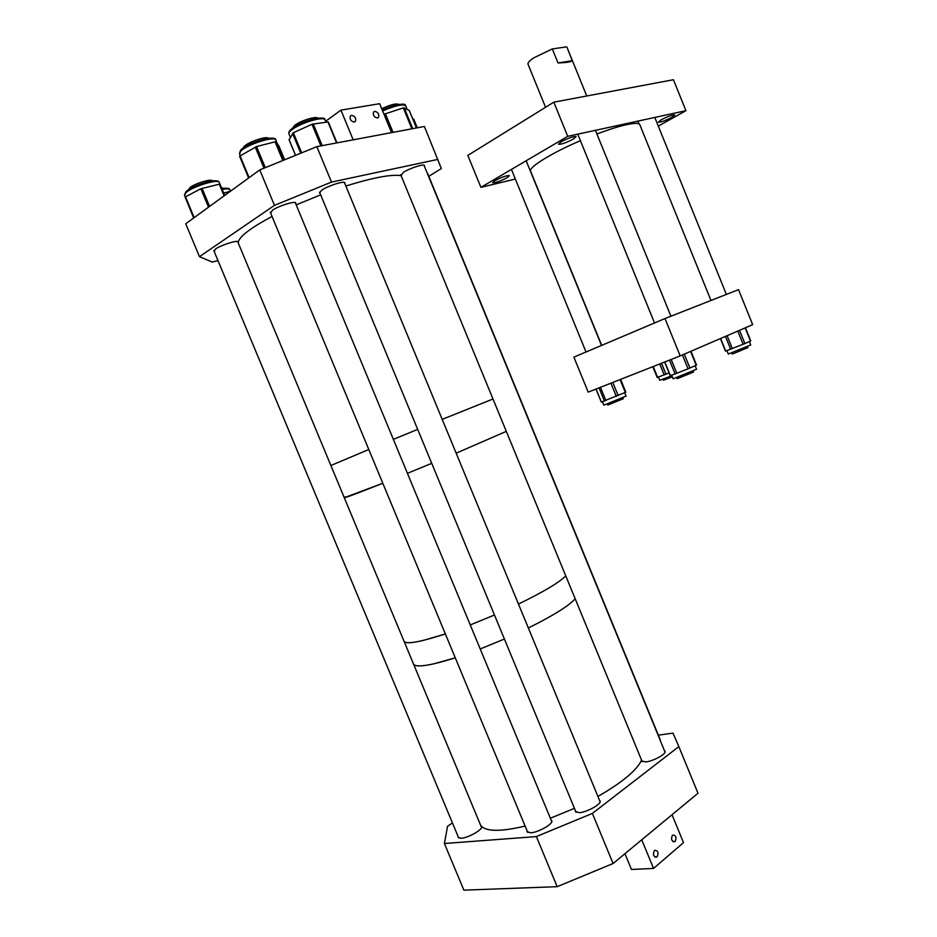 <?xml version="1.0" encoding="UTF-8"?>
<svg xmlns="http://www.w3.org/2000/svg" width="937" height="937" viewBox="0 0 937 937"><rect width="100%" height="100%" fill="white"/><g stroke="black" fill="none" stroke-linecap="round" stroke-linejoin="round"><path stroke-width="1.41" d="M752.669 324.659L680.18 355.908L588.202 392.135L573.889 357.138L665.001 318.545L738.52 289.638L752.669 324.659M680.18 355.908L665.001 318.545M494.9 180.642C501.892 177.046 506.73 175.383 509.4 175.652L507.058 177.749C500.1 181.309 495.286 182.961 492.604 182.703L494.9 180.642M661.381 119.702C668.14 116.27 672.59 114.689 674.722 114.982L671.665 117.441C664.93 120.861 660.503 122.419 658.371 122.138L661.381 119.702M561.193 141.768C568.513 137.973 573.491 136.252 576.114 136.626L573.315 139.098C566.03 142.869 561.087 144.579 558.464 144.204L561.193 141.768M553.814 102.18L467.832 155.401L480.915 187.353L567.717 136.345L685.931 110.683L673.434 79.727L553.814 102.18L567.717 136.345M685.931 110.683L658.301 126.108M515.362 179.049L480.915 187.353M413.721 119.163L412.748 118.964M409.2 110.39L403.297 107.872L383.994 114.279M545.568 107.286L528.046 64.255C527.508 62.92 529.405 60.788 533.739 57.86L552.315 48.935L558.019 62.943C566.58 62.638 571.336 61.889 572.284 60.706L567.002 47.342M566.662 46.85L552.315 48.935M572.284 60.706L558.019 62.943M330.878 465.513L368.791 449.502L330.878 465.513M345.507 496.844L344.242 497.617M344.289 497.723L382.8 483.246C356.447 493.729 343.61 498.496 344.301 497.57M393.364 439.359L417.691 429.38L393.364 439.359M442.205 419.378L492.979 398.998L442.205 419.378M407.431 473.314L431.734 463.346L407.431 473.314M456.167 453.18L506.296 431.36L456.167 453.18M404.175 641.587C405.768 643.461 412.245 643.051 423.618 640.334L445.356 633.939C418.382 642.641 404.538 644.867 403.847 640.627L403.859 640.838M413.662 664.403C415.384 666.57 421.966 666.406 433.421 663.923L455.265 657.833C430.704 665.528 416.836 667.718 413.662 664.403M470.257 624.932L494.467 615L470.257 624.932M518.466 604.072C543.753 591.751 559.506 582.345 565.737 575.845C559.506 582.345 543.753 591.751 518.466 604.072M480.212 648.966L504.411 639.046L480.212 648.966M528.351 627.989C553.521 615.445 569.122 605.7 575.166 598.755C569.122 605.7 553.521 615.445 528.351 627.989M575.423 810.728L575.377 811.501L579.347 812.684C586.984 812.227 601.495 804.087 600.184 801.053L599.457 800.21M527.098 830.861L527.039 831.634L530.682 832.817C538.143 832.478 553.135 824.01 551.846 820.906L551.12 820.062M641.611 760.235L641.552 760.961L645.769 761.933C653.183 761.219 666.336 754.039 665.106 751.404L664.462 750.689M660.21 740.359L659.8 738.684M458.134 836.589L458.064 837.28L461.098 838.287C467.914 837.994 482.778 829.655 481.618 826.809L480.95 826.047M557.164 886.683L536.386 836.577L444.407 843.511L463.874 890.15L557.164 886.683L613.091 863.516L697.995 793.252L678.845 746.59L592.383 813.41L613.091 863.516M536.386 836.577L592.383 813.41M658.348 735.158L673 733.121L678.845 746.59M444.407 843.511L447.546 826.317L452.43 822.897M424.367 166.154L424.438 165.462C423.829 163.624 409.434 168.344 403.285 172.42L401.071 175.594M427.858 173.989L427.19 173.04M344.816 183.511L344.875 182.738C344.078 180.677 328.032 185.795 321.871 190.106L319.505 192.952L320.009 193.256M295.694 203.645L295.741 202.86C294.886 200.787 278.277 206.046 272.316 210.31L270.723 213.249M238.057 242.496L238.115 241.781C237.307 239.907 220.874 245.143 215.451 249.031L214.186 251.491M428.818 176.343L441.339 168.555L424.391 126.472L316.847 146.652L331.499 182.094L437.907 159.395M217.993 260.627L212.195 262.055L199.476 256.668L274.471 205.355L259.76 169.913L316.847 146.652M274.471 205.355L331.499 182.094M199.476 256.668L185.737 223.756L259.76 169.913M278.851 145.797L275.876 141.803L275.08 141.827L256.539 146.57L239.591 156.221L248.633 178.007L239.591 156.221M224.693 195.423L219.984 184.202L219.281 184.202L200.846 188.759L185.104 197.039L193.666 217.981M219.984 184.202L219.164 182.282C217.712 178.709 191.898 186.779 185.877 192.741L184.612 195.493L185.221 196.957M336.898 142.892L327.938 121.951L311.974 124.27L293.34 132.749L289.123 139.765M229.413 191.98L223.638 192.893M377.412 117.957C374.109 117.254 372.821 115.286 373.558 112.065L374.706 111.362C378.009 112.077 379.286 114.045 378.548 117.254L377.412 117.957M354.28 122.021C350.906 121.33 349.583 119.339 350.321 116.071L351.527 115.321C354.9 116.024 356.224 118.015 355.474 121.271L354.28 122.021M325.584 121.306L340.939 110.133L379.649 103.702L391.549 132.632L353.179 139.836L340.939 110.133M654.424 850.445L654.553 850.339C658.032 850.456 658.875 852.635 657.083 856.898L656.942 857.004C653.464 856.875 652.62 854.685 654.424 850.445M672.485 835.16L672.614 835.066C675.999 835.207 676.83 837.362 675.108 841.52L674.968 841.625C671.583 841.473 670.751 839.318 672.485 835.16M653.546 868.423L641.751 839.798L672.04 814.733L683.506 842.632L653.546 868.423L631.456 869.466L624.944 853.701M480.552 825.087C485.097 831.705 499.948 832.033 525.107 826.071M550.359 818.235L574.451 808.35M597.911 796.462C622.32 782.383 636.867 770.273 641.564 760.141M238.314 243.14L238.525 241.172C240.774 235.433 251.948 227.187 272.046 216.459M296.197 204.875L320.665 194.837M345.847 186.03C373.055 177.585 391.467 174.13 401.095 175.652M596.916 133.991C613.079 127.936 625.19 124.445 633.248 123.52C637.008 123.145 639.175 123.497 639.76 124.586L639.854 124.808M601.683 345.366L530.693 171.412C527.578 167.922 550.628 153.41 580.413 140.667M676.737 377.611L677.193 378.712L693.579 372.048M731.762 352.898L732.195 353.963L733.8 353.472L747.878 347.604L747.445 346.526M607.715 405.077L623.269 398.74L622.824 397.663M663.033 379.192L663.455 380.223L672.333 376.838M221.472 187.705L223.182 188.22M188.431 189.778L190.094 187.482C195.236 183.324 211.399 178.534 212.394 180.853L212.453 180.946M381.722 108.751C390.565 104.604 396.328 103.164 399.021 104.452L399.033 104.475M292.976 127.819L294.183 125.898C298.692 121.341 316.413 115.602 317.819 118.203M243.585 147.823L243.597 147.601C243.62 143.736 266.904 135.174 268.626 138.371M601.355 402.055L625.752 392.216M626.068 396.07L603.861 405.147L602.456 401.739M664.638 362.022L670.201 375.725L688.063 368.85L696.554 365.055L690.956 351.258M696.554 369.26L673.129 378.794L671.688 375.233M720.401 338.562L725.496 351.141L744.868 343.586L750.76 340.904L745.454 327.763M749.354 341.56L750.736 344.957L728.307 354.034L726.936 350.649M671.864 375.678L659.765 380.293L658.453 377.084M657.329 377.47L669.077 372.949M417.199 127.819L413.604 119.069M405.78 106.033L405.662 105.764C402.769 103.972 395.508 105.53 383.889 110.437L382.659 111.011M409.2 110.32L416.438 127.959L409.164 110.297M412.725 128.662L404.152 107.755M411.893 128.814L403.297 107.872M393.036 132.351L385.33 113.623M391.771 132.585L384.193 114.15M383.748 109.406C394.348 104.921 401.095 103.445 403.964 104.991M275.935 140.327L275.771 139.906C274.143 135.736 245.857 144.954 240.504 151.443L239.638 154.078L240.282 155.624M284.649 159.77L278.839 145.762L284.649 159.77M282.822 160.52L275.08 141.827M283.501 160.239L275.876 141.803M265.288 167.664L256.539 146.57M264.023 168.168L255.274 147.074M249.113 177.655L240.024 155.765M241.196 149.885C246.091 143.923 271.917 135.42 273.92 139.051M186.498 191.289C192.097 185.737 216.072 178.241 217.489 181.555M219.34 182.68L219.164 182.282C217.981 177.421 192.272 185.385 185.913 191.722L184.448 195.165M224.119 195.833L219.281 184.202M209.595 206.398L202.064 188.302M208.518 207.182L200.846 188.759M194.182 217.607L185.503 196.793M325.092 120.1L324.94 119.725C323.593 116.27 302.417 122.278 293.176 128.802C289.744 131.168 288.373 132.937 289.053 134.108L290.353 137.247M336.594 142.939L327.938 121.951M322.211 145.645L313.216 123.883M320.911 145.891L311.974 124.27M301.644 152.848L293.34 132.749M300.754 153.211L292.52 133.312M295.565 155.319L289.065 139.613M293.621 127.42C302.065 121.459 321.344 115.895 323.089 118.858M229.038 192.261L228.757 191.581M228.382 192.729L227.949 191.663M229.87 189.942L229.717 189.59C228.933 188.677 226.426 188.63 222.198 189.438L221.519 189.579M221.811 188.606L221.167 188.724L221.811 188.618C225.395 188.009 227.48 188.114 228.124 188.923M596.061 389.042L601.39 402.078M604.459 401.118L599.048 387.871M605.888 400.567L600.465 387.309M616.288 396.386L610.901 383.198M618.162 395.601L612.786 382.448M625.342 392.451L620.083 379.579M664.813 361.951L670.4 375.667M675.144 374.039L669.486 360.113M676.842 373.383L671.185 359.445M688.063 368.85L682.417 354.936M689.925 368.065L684.279 354.139M696.203 365.231L690.592 351.41M720.612 338.468L725.718 351.082M730.696 349.325L725.461 336.383M732.371 348.669L727.112 335.669M743.135 344.312L737.77 331.077M744.868 343.586L739.516 330.328M750.478 341.056L745.149 327.891M657.645 377.388L653.23 366.519M664.204 374.929L659.742 363.954M665.973 374.226L661.51 363.251M417.281 127.807L413.709 119.116M382.273 110.086L383.643 109.442C398.284 103.984 405.627 102.765 405.662 105.764L407.091 109.254M586.749 95.996L566.944 47.201M239.474 153.738L240.504 150.435C246.595 142.705 276.556 134.588 275.771 139.906L277.387 143.829M288.912 133.792C288.35 132.14 289.779 130.091 293.199 127.666C303.506 119.948 326.275 115.497 324.94 119.725L325.959 122.208M336.957 142.881L328.337 121.997M295.518 155.343L289.065 139.718M221.846 188.595C227.293 187.974 229.916 188.302 229.717 189.59L230.42 191.253M355.474 121.271L354.491 121.974M378.548 117.254L377.599 117.91M674.968 841.625L673.176 841.742M656.942 857.004L655.045 857.109M639.76 124.586L710.972 300.472M577.766 134.167L654.53 322.972M595.428 130.325L670.915 316.214M693.134 370.935L693.591 372.059M637.91 121.107L639.046 123.918M654.799 117.441L726.374 294.417M511.426 169.421L586.023 351.996M526.149 160.766L601.507 345.437M213.777 250.519L458.743 838.053M237.647 241.523L481.559 827.5M427.483 173.087L660.351 740.043M400.673 174.622L642.208 761.687M423.969 165.181L665.047 752.142M319.564 192.167L576.103 812.356M344.359 182.434L600.137 801.838M270.266 212.16L527.777 832.489M295.237 202.568L551.788 821.69M595.979 389.066L601.308 402.09M626.08 396.093L624.698 392.72M620.61 379.368L625.846 392.205M696.554 369.272L695.113 365.723M652.796 366.683L657.212 377.529"/></g></svg>
